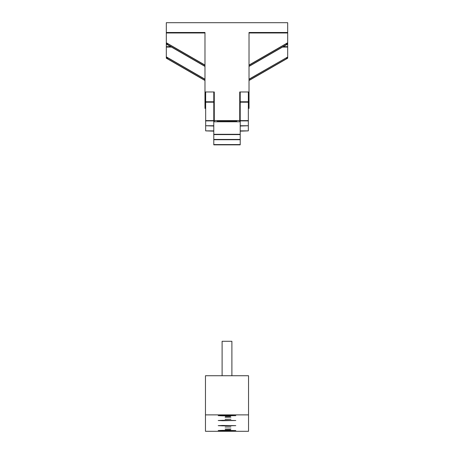 <?xml version="1.0" encoding="UTF-8"?>
<svg xmlns="http://www.w3.org/2000/svg" width="454" height="454" viewBox="0 0 454 454"><rect width="100%" height="100%" fill="white"/><g stroke="black" fill="none" stroke-linecap="round" stroke-linejoin="round"><path stroke-width="0.68" d="M249.025 66.409L287.688 44.089L287.688 43.658L286.4 43.658M287.688 43.658L287.688 42.909L249.025 65.228M287.2 43.192L287.688 43.192M249.025 66.25L287.688 43.936L285.906 43.936M205.662 108.398L204.975 108.398L204.975 32.484L166.312 32.484L166.312 22.7L287.688 22.7L287.688 32.972L249.025 32.972M170.772 46.666L166.312 46.666L166.312 42.755L204.975 65.07M166.312 43.658L167.6 43.658M166.312 32.484L166.312 42.755M204.975 91.975L214.277 91.975L214.277 120.548L239.723 120.548L239.723 121.774L214.277 121.774L214.277 120.548M248.338 108.398L249.025 108.398L249.025 91.975L239.723 91.975L239.723 120.548M249.025 91.975L249.025 32.484L287.688 32.484M166.8 43.192L166.312 43.192M204.975 66.25L166.312 43.936L168.094 43.936M166.312 32.972L204.975 32.972M167.6 57.766L166.312 58.05L204.975 80.364M204.975 80.517L166.312 58.203L168.094 58.05M171.499 47.085L166.312 47.085L166.312 57.306L166.8 57.306M166.312 56.869L204.975 79.183M166.312 47.085L166.312 46.666M287.688 32.972L287.688 42.755L249.025 65.07M286.4 57.766L287.688 57.766L287.688 58.203L249.025 80.517M285.906 58.05L287.688 58.05L249.025 80.364M249.025 79.337L287.2 57.306M287.688 57.022L249.025 79.183M282.502 47.085L287.688 47.085L287.688 46.666L283.228 46.666M287.688 57.766L287.688 57.306M287.688 44.089L287.688 46.666M287.688 47.085L287.688 56.869M166.312 57.766L166.312 57.306M166.312 44.089L204.975 66.409M166.312 57.022L204.975 79.337M166.312 42.909L204.975 65.228M217.211 121.332L236.789 121.303L217.211 121.332M240.211 120.605L240.211 102.195L248.338 102.195L248.338 120.605L240.211 120.605L240.211 134.594L213.789 134.594L213.789 134.305L240.211 134.305M248.338 102.195L248.338 91.975L240.211 91.975L240.211 102.195M213.789 101.764L205.662 101.764L205.662 91.975L213.789 91.975L213.789 134.305M248.338 120.605L248.338 120.895L240.211 120.895M213.789 120.895L205.662 120.895L205.662 101.764M205.662 102.195L213.789 102.195M240.211 125.741L248.338 125.741L248.338 120.895M205.662 120.895L205.662 125.741L213.789 125.741M248.338 125.741L240.211 126.025M213.789 126.025L205.662 125.741M213.789 134.594L213.789 139.724L240.211 139.724L240.211 134.594M240.211 130.871L248.338 130.871L248.338 126.025M205.662 126.025L205.662 130.871L213.789 130.871M248.338 130.871L240.211 131.155M213.789 131.155L205.662 130.871M213.789 139.724L213.789 144.854L240.211 144.854L240.211 139.724M213.789 144.571L240.211 144.571M213.789 139.435L240.211 139.435M213.789 120.605L205.662 120.605M248.338 101.764L240.211 101.764M240.211 93.206L239.723 93.206M214.277 93.206L213.789 93.206M205.463 431.3L248.537 431.3L248.537 414.877L205.463 414.877L205.463 431.3M225.309 429.972L230.524 429.887L225.309 429.972M225.122 429.081L230.916 428.99L225.122 429.081M222.778 415.853L235.808 415.648L222.505 415.45L218.192 415.648L222.778 415.853M225.309 416.369L230.524 416.29L225.309 416.369M225.122 417.277L230.916 417.186L225.122 417.277M225.122 419.331L230.916 419.241L225.122 419.331M222.778 420.727L235.808 420.523L222.505 420.325L218.192 420.523L222.778 420.727M225.122 427.027L230.916 426.936L225.122 427.027M222.778 430.733L235.808 430.528L222.505 430.33L218.192 430.528L222.778 430.733M222.778 425.858L235.808 425.653L222.505 425.455L218.192 425.653L222.778 425.858M205.463 414.877L205.463 375.736L248.537 375.736L248.537 414.877M231.892 346.158L231.892 375.736L231.892 341.283L222.108 341.283L222.108 375.736"/></g></svg>
